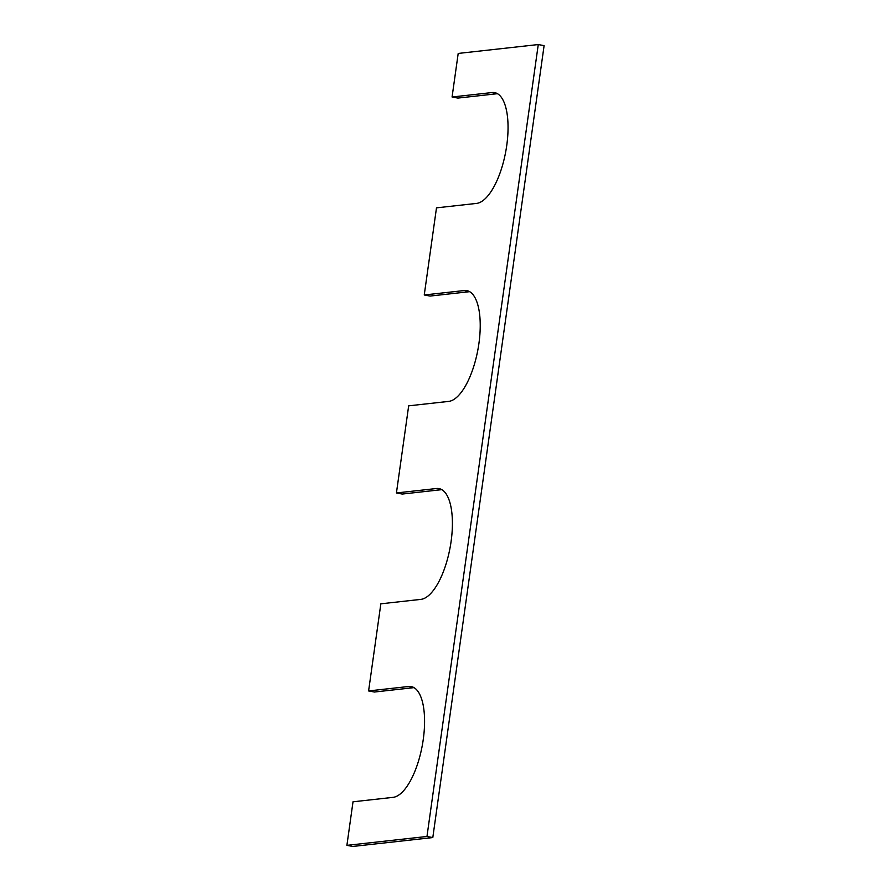 <?xml version="1.0" encoding="UTF-8"?>
<svg xmlns="http://www.w3.org/2000/svg" width="891" height="891" viewBox="0 0 891 891"><rect width="100%" height="100%" fill="white"/><g stroke="black" fill="none" stroke-linecap="round" stroke-linejoin="round"><path stroke-width="1.34" d="M426.967 836.471L432.803 837.562L544.1 45.641L538.264 44.55L426.967 836.471L346.9 845.359L353.014 801.8L393.054 797.356A56.311 21.729 -79.4 0 0 422.768 742.682A56.311 21.729 -79.4 0 0 411.197 686.582A56.311 21.729 -79.4 0 0 408.635 686.493L368.596 690.937L374.432 692.029L414.003 687.629M346.9 845.359L352.736 846.45L432.803 837.562M538.264 44.55L458.197 53.438L452.071 96.996L457.907 98.088L497.479 93.689M368.596 690.937L380.847 603.82L420.875 599.376A56.311 21.729 -79.4 0 0 450.601 544.702A56.311 21.729 -79.4 0 0 439.029 488.602A56.311 21.729 -79.4 0 0 436.456 488.513L396.428 492.957L408.668 405.839L448.708 401.395A56.311 21.729 100.6 0 0 478.422 346.722A56.311 21.729 100.6 0 0 466.851 290.622A56.311 21.729 100.6 0 0 464.289 290.533L424.25 294.977L436.49 207.859L476.529 203.415A56.311 21.729 100.6 0 0 506.244 148.741A56.311 21.729 100.6 0 0 494.672 92.642A56.311 21.729 100.6 0 0 492.11 92.553L452.071 96.996M424.25 294.977L430.086 296.068L469.657 291.669M396.428 492.957L402.264 494.048L441.825 489.649M408.635 686.493L413.624 687.418M492.11 92.553L497.089 93.488M464.289 290.533L469.267 291.457M436.456 488.513L441.446 489.437"/></g></svg>
